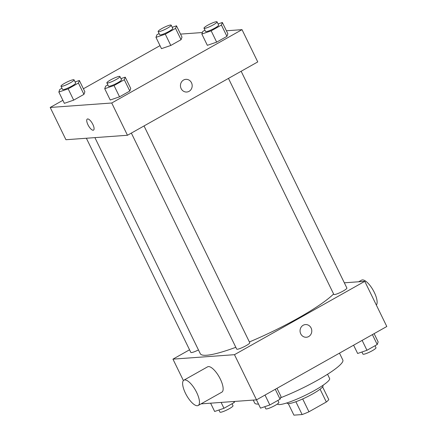 <?xml version="1.0" encoding="UTF-8"?>
<svg xmlns="http://www.w3.org/2000/svg" width="437" height="437" viewBox="0 0 437 437"><rect width="100%" height="100%" fill="white"/><g stroke="black" fill="none" stroke-linecap="round" stroke-linejoin="round"><path stroke-width="0.66" d="M320.086 389.203L326.33 402.002A19.518 3.004 -26 0 0 328.777 399.555L322.604 386.898M326.33 402.002L308.954 411.785A19.518 3.004 -26 0 1 302.131 414.555L293.921 415.15L288.305 403.63M302.694 398.948L308.954 411.785M295.871 401.729L302.131 414.555M322.867 385.379L323.014 385.685A19.982 3.075 154 0 1 312.745 393.89A19.982 3.075 154 0 1 287.093 403.204L286.945 402.898M327.548 374.263L329.607 378.475A29.066 4.474 154 0 1 314.667 390.41A29.066 4.474 154 0 1 277.386 404.012M339.483 353.14L342.843 360.039A49.048 7.549 154 0 1 317.639 380.168A49.048 7.549 154 0 1 280.609 397.768M258.518 404.061A49.048 7.549 154 0 1 254.678 403.04L253.236 400.09M344.334 282.81L364.769 281.33L386.8 326.505L256.514 399.85L201.058 403.87M364.769 281.33L234.478 354.68L256.514 399.85M300.738 333.83A6.358 5.867 -94.1 0 1 305.458 324.571A6.358 5.867 -94.1 0 1 311.772 330.487A6.358 5.867 -94.1 0 1 306.381 337.249A6.358 5.867 -94.1 0 1 300.738 333.83M94.905 137.628L200.283 353.68A76.3 11.739 -26 0 0 206.674 355.237A76.3 11.739 -26 0 0 235.827 347.3M249.385 341.947A76.3 11.739 -26 0 0 333.606 293.964M234.478 354.68L172.948 359.138L189.549 349.791M228.469 78.409L333.824 294.418A7.265 1.12 -26 0 0 334.431 294.565A7.265 1.12 -26 0 0 342.029 291.643A7.265 1.12 -26 0 0 346.885 288.049L241.153 71.264M131.346 133.083L236.701 349.097A7.265 1.12 -26 0 0 237.307 349.245A7.265 1.12 -26 0 0 244.9 346.317A7.265 1.12 -26 0 0 249.762 342.723L144.03 125.943M198.458 349.939A7.265 1.12 154 0 1 190.832 352.419L86.373 138.245M172.948 359.138L183.409 380.578M183.911 380.163L207.602 366.829A14.53 5.146 60.6 0 1 208.438 366.588A14.53 5.146 60.6 0 1 219.784 378.021A14.53 5.146 60.6 0 1 221.859 392.158L198.174 405.492A14.53 5.146 60.6 0 1 186.561 395.354A14.53 5.146 60.6 0 1 183.911 380.163A14.53 5.146 60.6 0 1 184.747 379.922A14.53 5.146 60.6 0 1 196.098 391.361A14.53 5.146 60.6 0 1 198.174 405.492M376.344 305.059A14.53 5.146 -119.4 0 0 372.734 289.496A14.53 5.146 -119.4 0 0 361.579 280.144L358.69 281.772M305.458 324.571A6.358 5.867 -94.1 0 1 311.767 330.487A6.358 5.867 -94.1 0 1 306.375 337.255M226.399 30.781L242.016 29.65L257.754 61.917L127.467 135.268L65.938 139.725L50.2 107.458L62.884 100.319M242.016 29.65L111.73 103.001L127.467 135.268M181.137 88.602A6.358 5.867 -94.1 0 1 185.856 79.343A6.358 5.867 -94.1 0 1 192.165 85.264A6.358 5.867 -94.1 0 1 186.774 92.027A6.358 5.867 -94.1 0 1 181.137 88.602M181.994 37.101L181.06 39.685L170.801 45.459L161.477 48.654L170.801 45.459L181.06 39.685L181.994 37.101L176.488 25.81L175.554 28.394L165.295 34.168L155.971 37.358L156.905 34.774L159.095 33.54M130.739 88.46L129.805 91.043L119.547 96.817L110.222 100.007L119.547 96.817L129.805 91.043L130.739 88.46L125.228 77.163L124.294 79.747L114.041 85.521L104.716 88.716L105.65 86.133L107.841 84.898M180.53 34.108L202.386 32.524M83.401 88.766L160.008 45.639M111.73 103.001L50.2 107.458M227.863 33.78L226.929 36.364L216.67 42.138L207.346 45.328L216.67 42.138L226.929 36.364L227.863 33.78L222.357 22.489L221.422 25.073L211.164 30.847L201.839 34.037L202.773 31.453L204.964 30.219M84.871 91.781L83.937 94.365L73.678 100.139L64.354 103.329L73.678 100.139L83.937 94.365L84.871 91.781L79.359 80.49L78.431 83.074L68.172 88.848L58.848 92.038L59.782 89.454L61.972 88.219M87.651 118.94A6.358 2.251 60.6 0 1 92.617 123.944A6.358 2.251 60.6 0 1 93.523 130.128A6.358 2.251 60.6 0 1 88.443 125.692A6.358 2.251 60.6 0 1 87.285 119.05A6.358 2.251 60.6 0 1 87.651 118.94M93.529 130.128A6.358 2.251 60.6 0 1 88.449 125.692A6.358 2.251 60.6 0 1 87.291 119.05M185.856 79.343A6.358 5.867 -94.1 0 1 192.165 85.264A6.358 5.867 -94.1 0 1 186.774 92.027M75.088 81.948L79.359 80.49M61 86.22L62.573 89.448A7.265 1.12 -26 0 0 63.179 89.596A7.265 1.12 -26 0 0 70.778 86.668A7.265 1.12 -26 0 0 75.634 83.079L74.061 79.851A7.265 1.12 -26 0 0 67.041 82.03A7.265 1.12 -26 0 0 61 86.22A7.265 1.12 -26 0 0 61.606 86.368A7.265 1.12 -26 0 0 69.204 83.445A7.265 1.12 -26 0 0 74.061 79.851M78.431 83.074L83.937 94.365M68.172 88.848L73.678 100.139M58.848 92.038L64.354 103.329M172.211 27.274L176.488 25.81M158.123 31.54L159.696 34.769A7.265 1.12 -26 0 0 160.308 34.916A7.265 1.12 -26 0 0 167.901 31.994A7.265 1.12 -26 0 0 172.757 28.4L171.184 25.171A7.265 1.12 -26 0 0 164.165 27.351A7.265 1.12 -26 0 0 158.123 31.54A7.265 1.12 -26 0 0 158.735 31.693A7.265 1.12 -26 0 0 166.328 28.766A7.265 1.12 -26 0 0 171.184 25.171M175.554 28.394L181.06 39.685M165.295 34.168L170.801 45.459M155.971 37.358L161.477 48.654M120.956 78.627L125.228 77.163M106.868 82.899L108.442 86.127A7.265 1.12 -26 0 0 109.048 86.275A7.265 1.12 -26 0 0 116.646 83.347A7.265 1.12 -26 0 0 121.502 79.752L119.929 76.53A7.265 1.12 -26 0 0 112.91 78.709A7.265 1.12 -26 0 0 106.868 82.899A7.265 1.12 -26 0 0 107.475 83.046A7.265 1.12 -26 0 0 115.068 80.124A7.265 1.12 -26 0 0 119.929 76.53M124.294 79.747L129.805 91.043M114.041 85.521L119.547 96.817M104.716 88.716L110.222 100.007M218.079 23.953L222.357 22.489M203.992 28.219L205.565 31.448A7.265 1.12 -26 0 0 206.177 31.595A7.265 1.12 -26 0 0 213.769 28.673A7.265 1.12 -26 0 0 218.626 25.078L217.052 21.85A7.265 1.12 -26 0 0 210.033 24.03A7.265 1.12 -26 0 0 203.992 28.219A7.265 1.12 -26 0 0 204.598 28.367A7.265 1.12 -26 0 0 212.196 25.444A7.265 1.12 -26 0 0 217.052 21.85M221.422 25.073L226.929 36.364M211.164 30.847L216.67 42.138M201.839 34.037L207.346 45.328M234.614 401.439L234.227 402.51L223.968 408.284L214.643 411.474L210.601 403.176M233.735 401.499L234.227 402.51M221.111 402.417L223.968 408.284M218.921 410.01L219.948 412.113A7.265 1.12 -26 0 0 220.554 412.26A7.265 1.12 -26 0 0 228.147 409.332A7.265 1.12 -26 0 0 233.008 405.738L232.036 403.744M276.992 388.324L281.029 396.599L280.095 399.183L269.837 404.957L260.512 408.153L256.47 399.855M275.272 389.291L280.095 399.183M265.013 395.064L269.837 404.957M264.789 406.689L265.816 408.786A7.265 1.12 -26 0 0 266.423 408.939A7.265 1.12 -26 0 0 274.015 406.011A7.265 1.12 -26 0 0 278.877 402.417L277.905 400.418M374.116 333.644L378.152 341.925L377.218 344.509L366.96 350.283L357.641 353.473L353.599 345.192M372.395 334.611L377.218 344.509M362.136 340.39L366.96 350.283M361.912 352.009L362.939 354.112A7.265 1.12 -26 0 0 363.546 354.26A7.265 1.12 -26 0 0 371.139 351.332A7.265 1.12 -26 0 0 376 347.737L375.028 345.743"/></g></svg>
